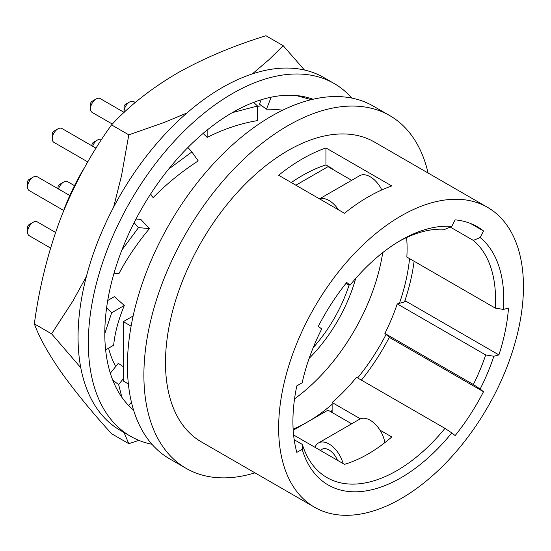 <?xml version="1.0" encoding="UTF-8"?>
<svg xmlns="http://www.w3.org/2000/svg" width="551" height="551" viewBox="0 0 551 551"><rect width="100%" height="100%" fill="white"/><g stroke="black" fill="none" stroke-linecap="round" stroke-linejoin="round"><path stroke-width="0.83" d="M428.093 173.021A203.656 117.583 120 0 0 389.722 115.593A203.656 117.583 120 0 0 232.784 170.156A203.656 117.583 120 0 0 143.887 375.107A203.656 117.583 120 0 0 186.066 468.336A203.656 117.583 120 0 0 254.982 472.854M487.601 207.376L374.446 142.048A173.11 99.945 120 0 0 241.049 188.428A173.11 99.945 120 0 0 165.486 362.634A173.11 99.945 120 0 0 201.342 441.881L314.49 507.209A173.11 99.945 120 0 0 447.887 460.829A173.11 99.945 120 0 0 523.45 286.623A173.11 99.945 120 0 0 487.601 207.376A173.11 99.945 120 0 0 354.203 253.749A173.11 99.945 120 0 0 278.641 427.962A173.11 99.945 120 0 0 314.49 507.209M389.722 115.593L373.268 106.088A203.656 117.583 120 0 0 216.329 160.651A203.656 117.583 120 0 0 127.433 365.602A203.656 117.583 120 0 0 169.612 458.838L186.066 468.336M257.544 106.329A160.017 92.389 -60 0 1 261.821 105.82M84.888 166.974A145.471 83.986 120 0 0 62.945 212.569M321.701 328.995A145.471 83.986 120 0 0 302.175 382.773L296.831 385.858A152.744 88.188 120 0 0 292.918 421.377A152.744 88.188 120 0 0 296.831 452.378L302.175 449.285A145.471 83.986 120 0 0 451.779 432.9L455.14 435.586A152.744 88.188 120 0 0 470.347 414.476A152.744 88.188 120 0 0 483.502 391.72L480.148 389.04A145.471 83.986 120 0 0 493.868 356.249L498.91 354.899A152.744 88.188 120 0 0 505.246 331.068A152.744 88.188 120 0 0 508.497 308.064L503.449 309.414A145.471 83.986 120 0 0 503.786 299.634A145.471 83.986 120 0 0 480.148 237.522L483.502 230.959A152.744 88.188 120 0 0 477.297 226.736A152.744 88.188 120 0 0 470.347 223.403A152.744 88.188 120 0 0 455.14 219.856L451.779 226.413A145.471 83.986 120 0 0 400.921 240.243A145.471 83.986 120 0 0 350.071 285.136L346.71 282.456A152.744 88.188 120 0 0 331.495 303.567A152.744 88.188 120 0 0 318.34 326.316L321.701 328.995M325.951 147.944L391.789 185.949A173.11 99.945 -60 0 0 344.471 213.271L278.641 175.259A173.11 99.945 -60 0 1 325.951 147.944L325.951 164.935L332.129 168.496L332.129 169.033M503.449 309.414L495.294 308.119L406.831 257.048A139.651 80.625 120 0 0 407.093 248.556A139.651 80.625 120 0 0 406.61 237.522M293.6 434.973L344.471 464.341A139.651 80.625 120 0 0 391.789 436.957L379.99 430.145M330.634 411.659A152.744 88.188 120 0 0 331.096 411.273L332.129 411.873L332.129 402.512L360.382 418.829M325.951 164.935A152.744 88.188 120 0 0 302.292 175.562A152.744 88.188 120 0 0 291.293 182.567M332.129 402.512A139.651 80.625 120 0 0 356.511 377.304L444.974 428.375A139.651 80.625 120 0 1 326.984 477.586A139.651 80.625 120 0 1 302.354 444.437L302.175 449.285M450.243 227.067L473.343 240.401A139.651 80.625 120 0 1 495.556 299.634A139.651 80.625 120 0 1 495.294 308.119M451.779 432.9L444.974 428.375M451.779 226.413L444.974 229.292A139.651 80.625 120 0 0 398.841 241.469M345.98 283.372L348.645 284.908L350.071 285.136M361.401 380.128A152.744 88.188 120 0 0 389.35 337.24L384.88 333.445A139.651 80.625 120 0 0 397.243 303.883L405.839 301.583L404.813 300.991A152.744 88.188 120 0 0 414.104 261.25M397.243 303.883L485.707 354.954A139.651 80.625 120 0 1 473.343 384.515L480.148 389.04M384.88 333.445L473.343 384.515M294.186 439.719L302.354 444.437M493.868 356.249L485.707 354.954M404.489 301.941A152.744 88.188 120 0 0 404.813 300.991M480.148 237.522L473.343 240.401M404.93 300.639L498.91 354.899M470.533 223.472L483.502 230.959M389.302 337.336L483.502 391.72M128.362 383.957L123.314 381.044L123.314 321.66L133.128 315.992M131.104 326.158L123.314 321.66M96.032 148.205L61.898 128.493A8.003 4.622 120 0 0 57.896 128.886L57.896 128.886A8.003 4.622 120 0 0 52.235 138.687A8.003 4.622 120 0 0 53.895 142.351L87.774 161.911M57.896 128.886L53.778 131.262A2.183 1.26 120 0 0 52.235 133.934L52.235 138.687M124.147 112.411L100.158 98.56A8.003 4.622 120 0 0 96.156 98.96L96.156 98.96A8.003 4.622 120 0 0 90.502 108.754A8.003 4.622 120 0 0 92.162 112.418L112.335 124.065M96.156 98.96L92.045 101.329A2.183 1.26 120 0 0 90.502 104.001L90.502 108.754M55.541 232.432L37.206 221.846A8.003 4.622 120 0 0 33.205 222.246L33.205 222.246A8.003 4.622 120 0 0 27.55 232.047A8.003 4.622 120 0 0 29.21 235.704L50.554 248.033M33.205 222.246L29.093 224.622A2.183 1.26 120 0 0 27.55 227.294L27.55 232.047M135.326 102.472L133.693 101.529A8.003 4.622 120 0 0 129.692 101.928L129.692 101.928A8.003 4.622 120 0 0 124.037 111.722A8.003 4.622 120 0 0 124.065 112.363M129.692 101.928L125.58 104.304A2.183 1.26 120 0 0 124.037 106.977L124.037 111.722M101.591 139.534A8.003 4.622 120 0 0 97.603 139.933A8.003 4.622 120 0 0 97.596 139.933A8.003 4.622 120 0 0 92.623 146.235M97.596 139.933L93.484 142.31A2.183 1.26 120 0 0 91.941 144.982L91.941 145.836M74.495 185.653L67.656 181.706A8.003 4.622 120 0 0 63.654 182.099L63.654 182.099A8.003 4.622 120 0 0 58.475 188.993M63.654 182.099L59.542 184.475A2.183 1.26 120 0 0 58 187.147L58 188.718M69.805 195.529L37.206 176.713A8.003 4.622 120 0 0 33.205 177.112L33.205 177.112A8.003 4.622 120 0 0 27.55 186.906A8.003 4.622 120 0 0 29.21 190.57L63.702 210.489M33.205 177.112L29.093 179.488A2.183 1.26 120 0 0 27.55 182.161L27.55 186.906M349.107 284.984A104.738 60.472 -60 0 1 313.202 347.64M331.096 411.273A152.744 88.188 120 0 0 332.129 410.412M294.551 398.848A145.471 83.986 120 0 0 382.718 252.627M309.145 358.37A112.011 64.674 120 0 0 355.67 278.482M384.832 442.66A21.096 12.177 -120 0 0 370.182 420.241A21.096 12.177 -120 0 0 359.638 419.201L318.492 442.956A21.096 12.177 -120 0 0 314.993 447.322M293.132 429.133A145.471 83.986 120 0 0 307.437 422.025L328.01 410.151L351.662 423.802M343.087 463.543A21.096 12.177 -120 0 0 329.037 443.996A21.096 12.177 -120 0 0 318.492 442.956M337.432 460.278A13.816 7.976 -120 0 0 329.037 449.94A13.816 7.976 -120 0 0 322.128 449.251A13.816 7.976 -120 0 0 320.648 450.594M332.129 404.303A145.471 83.986 120 0 1 307.437 422.025L293.201 430.248M331.096 167.903A152.744 88.188 120 0 0 330.504 168.096M357.627 377.952A145.471 83.986 120 0 0 386.086 334.402M399.427 303.298A145.471 83.986 120 0 0 409.551 258.619M295.873 185.212L328.01 166.657L351.662 180.315M319.525 198.87L359.638 175.707A21.096 12.177 60 0 1 370.182 176.754A21.096 12.177 60 0 1 381.822 189.923M319.635 198.932A21.096 12.177 60 0 1 329.037 200.509A21.096 12.177 60 0 1 338.445 209.786M115.703 366.567A160.017 92.389 -60 0 1 108.568 348.163M282.663 110.2A162.924 124.12 125.9 0 0 266.491 109.208L259.521 104.153L261.222 99.765M138.9 440.366L128.803 443.672L111.543 433.706C91.308 411.377 74.461 390.769 60.996 371.891C48.171 353.377 39.286 337.37 34.341 323.871L51.594 333.83L72.863 301.08L86.404 276.478M128.803 443.672L124.016 432.514M80.777 367.696L51.594 333.83M113.623 207.142L121.53 175.638L128.803 134.85L111.543 124.891C91.308 152.93 74.454 183.793 60.996 217.48C48.171 251.538 39.286 287.002 34.341 323.871M252.337 73.91L269.191 59.494L283.207 45.705L265.954 35.739C233.121 45.871 203.402 58.427 176.802 73.421C150.836 88.78 129.086 105.937 111.543 124.891M128.803 134.85L164.343 122.405L186.927 112.983M283.207 45.705L304.434 70.005M351.827 98.085A203.656 117.583 120 0 0 334.175 83.525L323.892 77.588A203.656 117.583 120 0 0 166.953 132.144A203.656 117.583 120 0 0 78.056 337.102A203.656 117.583 120 0 0 120.235 430.331L130.518 436.268A203.656 117.583 120 0 0 151.959 444.271M105.634 349.851L113.671 345.215A162.924 66.513 131.6 0 1 124.319 305.468L114.381 296.658L107.721 300.509M124.319 305.468L111.681 312.768L104.8 333.534A180.384 104.146 -60 0 1 106.591 307.913A180.384 104.146 -60 0 1 121.888 250.03A180.384 104.146 -60 0 1 134.086 222.721A180.384 104.146 -60 0 1 168.572 169.164A180.384 104.146 -60 0 1 187.912 147.496A180.384 104.146 -60 0 1 232.35 112.618A180.384 104.146 -60 0 1 253.646 102.383A180.384 104.146 -60 0 1 296.121 95.53A180.384 104.146 -60 0 1 313.044 99.249M111.681 312.768L106.591 307.913M123.314 366.718L118.307 363.329L110.331 373.247M123.314 378.737L118.623 384.57L121.888 397.312A180.384 104.146 -60 0 1 112.79 380.231A180.384 104.146 -60 0 1 104.8 333.534M131.434 402.237L128.727 405.598M118.623 384.57L112.79 380.231M133.569 410.102A180.384 104.146 -60 0 1 121.888 397.312M334.175 83.525A203.656 117.583 120 0 0 177.236 138.087A203.656 117.583 120 0 0 88.339 343.039A203.656 117.583 120 0 0 130.518 436.268M114.023 273.227L118.92 273.661A162.924 81.947 136.8 0 1 149.445 228.596L138.494 227.618L121.888 250.03M138.494 227.618L134.086 222.721M149.445 228.596L140.836 219.429L136.007 218.995M150.34 194.441L153.137 197.595A162.924 99.772 138.4 0 1 198.208 160.926L191.886 151.938L168.572 169.164M191.886 151.938L187.912 147.496M153.137 197.595L150.616 194.014M232.35 112.618L257.544 106.012L257.544 120.607A162.924 115.207 135 0 0 207.155 137.406L203.14 133.39M207.155 137.406L207.155 130.064M257.544 106.012L253.646 102.383M266.491 109.208L271.154 97.19M311.301 99.662L296.121 95.53"/></g></svg>
